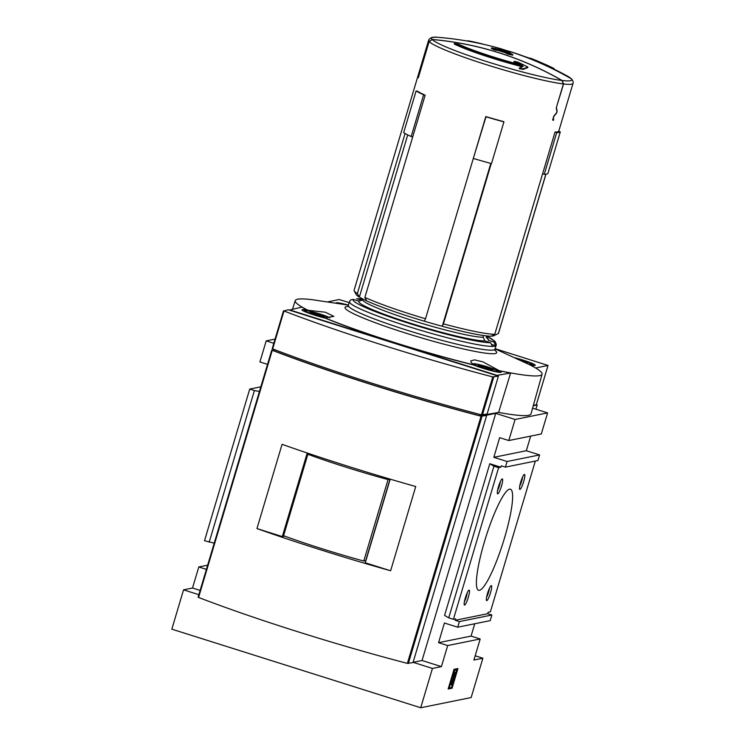 <?xml version="1.0" encoding="UTF-8"?>
<svg xmlns="http://www.w3.org/2000/svg" width="745" height="745" viewBox="0 0 745 745"><rect width="100%" height="100%" fill="white"/><g stroke="black" fill="none" stroke-linecap="round" stroke-linejoin="round"><path stroke-width="1.12" d="M542.611 173.771L544.288 174.302L556.72 132.591A77.117 7.143 16.6 0 0 560.305 131.865L558.629 131.334A75.347 6.984 16.6 0 1 555.044 132.061L494.764 334.272A75.347 6.984 -163.4 0 1 443.452 323.87L491.253 163.528M510.297 51.675A322.902 316.755 78.6 0 1 571.108 78.691A73.066 6.77 -163.4 0 1 562.149 80.507L563.583 83.952L556.31 107.718M561.954 80.479A73.066 6.77 -163.4 0 1 487.724 61.891A73.066 6.77 -163.4 0 1 432.212 39.513A322.874 316.727 78.6 0 1 561.954 80.479L563.406 83.934L556.254 107.913L556.925 111.368L556.45 112.961L553.824 116.062L552.613 120.131A75.347 6.984 16.6 0 0 553.479 120.224L553.731 119.386A75.347 6.984 -163.4 0 1 553.051 119.302L553.963 116.239L556.543 113.175L557.13 111.182L556.487 107.774M432.212 39.513L429.129 41.534L418.336 77.731A75.347 6.984 16.6 0 1 418.141 77.489L418.392 76.651A75.347 6.984 -163.4 0 0 418.55 76.837L429.083 41.487L432.156 39.457A73.066 6.77 -163.4 0 1 438.293 37.352A323.758 323.758 0 0 1 471.185 41.748A322.902 316.755 78.6 0 1 501.45 48.956M545.843 174.218L498.349 333.546A75.347 6.984 -163.4 0 0 498.526 333.257L545.936 174.209M405.084 133.485L357.367 293.549A75.347 6.984 -163.4 0 1 354.238 290.923A75.347 6.984 -163.4 0 1 354.108 290.205L428.608 40.286C429.502 38.349 431.774 36.375 438.293 37.352M416.101 90.946A77.117 7.143 16.6 0 0 423.607 94.82L411.175 136.531A77.117 7.143 16.6 0 1 403.669 132.657L416.101 90.946L417.656 91.337A75.347 6.984 16.6 0 0 425.153 95.211L364.873 297.413A75.347 6.984 -163.4 0 0 425.516 318.776L424.352 321.207A72.107 6.686 16.6 0 0 442.26 326.263L490.806 163.406M473.364 158.275L485.991 116.797A77.117 7.143 16.6 0 0 503.927 121.891L503.741 121.658A75.347 6.984 16.6 0 1 485.796 116.574L425.516 318.776M522.32 66.761A56.508 5.234 -163.4 0 1 454.264 44.039L454.431 43.471A322.455 316.308 78.6 0 1 458.538 44.188A53.277 4.936 -163.4 0 0 522.487 65.281A322.306 295.69 -85.8 0 0 514.143 61.332A321.151 282.001 -63.6 0 1 517.747 62.105A322.65 296.007 94.2 0 1 527.916 67.078A321.859 93.013 108.2 0 0 523.344 68.866A317.919 279.161 116.4 0 0 519.377 68.037A322.25 93.125 -71.8 0 1 523.269 66.389A56.508 5.234 -163.4 0 1 454.431 43.471M519.656 64.554A321.71 295.141 -85.8 0 0 513.976 61.9L514.143 61.332M527.916 67.078L527.739 67.646A321.272 92.836 108.2 0 0 523.176 69.443A317.314 278.63 116.4 0 0 519.209 68.615L519.377 68.037M510.148 52.048L510.241 51.75A324.317 55.363 107.5 0 0 509.478 51.824A324.317 318.143 78.6 0 1 510.167 52.057L509.999 52.616A323.712 55.26 107.5 0 0 509.468 52.699A323.712 55.26 107.5 0 0 509.003 52.783M562.149 80.507A322.902 316.755 -101.4 0 0 432.156 39.457M508.006 52.774A323.74 317.575 -101.4 0 0 498.2 49.691L498.368 49.123A324.308 55.353 -72.5 0 1 499.932 48.825A324.317 318.143 78.6 0 1 500.631 49.03A324.317 55.363 -72.5 0 1 501.394 48.956L510.316 51.722L510.157 52.28M496.384 49.785L496.217 50.343A323.47 317.314 -101.4 0 0 494.242 49.766A323.414 185.3 -77.1 0 0 491.383 48.453L491.551 47.894A324.345 264.13 -65.9 0 1 495.937 48.686A324.289 318.115 78.6 0 1 497.902 49.263A324.345 264.13 114.1 0 0 494.373 48.602A324.224 318.05 78.6 0 1 510.372 53.649A324.345 185.831 -77.1 0 0 508.099 52.485A324.289 318.115 78.6 0 1 510.036 53.137A324.345 185.831 102.9 0 1 512.849 54.618A324.001 263.851 114.1 0 0 508.518 53.659A324.056 317.892 -101.4 0 0 506.572 52.997A324.066 263.898 -65.9 0 1 510.083 53.752A324.177 318.003 -101.4 0 0 494.075 48.695A324.066 185.673 102.9 0 1 496.384 49.785A324.056 317.892 -101.4 0 0 494.41 49.207A324.001 185.635 -77.1 0 0 491.551 47.894M512.849 54.618L512.681 55.177A323.414 263.367 114.1 0 0 508.351 54.217A323.47 317.314 -101.4 0 0 506.404 53.566L506.572 52.997M506.525 53.165A323.591 317.426 -101.4 0 0 496.328 49.962M547.687 66.137A321.952 315.824 -101.4 0 0 544.502 64.685L544.669 64.117A322.185 55 -72.5 0 1 544.902 64.21A322.389 316.253 78.6 0 1 548.767 65.979A321.663 54.907 -72.5 0 1 549.046 66.109A324.345 324.345 0 0 1 550.415 66.743A321.467 54.869 107.5 0 0 550.089 66.603A322.389 316.253 78.6 0 1 553.926 68.447A320.872 54.767 107.5 0 0 553.693 68.344A322.548 316.401 -101.4 0 0 549.857 66.501A321.467 54.869 107.5 0 0 549.167 66.258A322.967 316.821 -101.4 0 0 547.836 65.635A321.663 54.907 -72.5 0 1 548.525 65.877A322.548 316.401 -101.4 0 0 544.669 64.117M510.278 51.656A322.874 316.727 -101.4 0 1 571.061 78.644A73.066 6.77 -163.4 0 0 566.535 75.58A323.758 323.758 0 0 0 553.759 69.006A320.276 54.674 107.5 0 0 553.526 68.922A321.952 315.824 -101.4 0 0 549.689 67.078A320.881 54.776 107.5 0 0 549 66.827A322.38 316.243 -101.4 0 0 547.668 66.203L547.836 65.635M501.469 48.956A322.874 316.727 -101.4 0 0 473.196 42.13A322.874 316.727 -101.4 0 0 472.19 41.934M563.583 83.952A75.347 6.984 -163.4 0 0 569.264 84.353A75.347 6.984 -163.4 0 0 573.026 83.338C573.529 82.667 573.147 81.317 571.881 79.315L571.108 78.691M357.367 293.549L359.379 297.059L407.729 134.882M359.379 297.059A72.107 6.686 16.6 0 0 366.587 300.803M424.352 321.207A72.405 6.714 -163.4 0 1 366.624 300.868L364.873 297.413M442.26 326.263L443.452 323.87M494.764 334.272L491.141 336.2A72.405 6.714 -163.4 0 1 442.297 326.301M491.309 336.107A72.107 6.686 16.6 0 0 494.447 335.39L542.621 173.771M494.447 335.39L498.349 333.546M359.118 296.994A72.405 6.714 -163.4 0 1 356.212 294.545L354.238 290.923M483.589 335.529L483.067 337.28A64.75 5.997 -163.4 0 1 413.224 320.741A64.75 5.997 -163.4 0 1 362.415 299.416L362.582 298.857M486.634 335.911L488.375 340.288L493.954 342.048L495.9 345.736A76.521 7.096 -163.4 0 1 492.538 346.416A76.521 7.096 -163.4 0 1 410.272 327.12A76.521 7.096 -163.4 0 1 349.461 301.669L348.343 305.413A76.521 7.096 -163.4 0 0 419.659 334.077A76.521 7.096 -163.4 0 0 495.015 349.135L495.155 350.69M492.519 344.674L495.9 345.736A76.521 7.096 -163.4 0 0 496.133 345.391L496.282 344.181L494.969 341.331L486.634 336.06M492.538 346.416L490.592 342.728L485.014 340.968L483.067 337.28M349.461 301.669L350.522 299.993L353.316 299.388L358.894 301.148L362.023 300.17L362.415 299.416M361.874 300.347L356.678 298.708A73.578 6.817 -163.4 0 1 362.508 299.118M362.526 299.062L356.678 298.708M510.614 373.04L497.008 375.368L289.87 309.957L301.818 307.117A128.783 11.939 16.6 0 0 307.974 310.423A16.185 1.499 16.6 0 0 301.976 309.846A16.185 1.499 16.6 0 0 314.409 315.088A16.185 1.499 16.6 0 0 325.071 318.068L325.118 317.938A128.783 11.939 -163.4 0 0 473.438 364.771L471.091 362.294L470.765 360.906L474.528 359.872L482.946 361.865L499.234 370.665A128.783 11.939 -163.4 0 0 542.071 374.214L530.999 413.866A129.5 12.004 -163.4 0 1 498.619 412.413L510.614 373.04A128.783 11.939 16.6 0 1 499.197 370.805L499.234 370.665M336.06 303.057A16.185 1.499 16.6 0 1 336.051 302.945A16.185 1.499 16.6 0 1 348.437 305.115L312.034 299.667A128.783 11.939 -163.4 0 0 295.244 300.626A128.783 11.939 -163.4 0 0 308.011 310.283L307.974 310.423M308.011 310.283L325.276 312.211L333.825 316.336L325.118 317.938M542.071 374.214A128.783 11.939 -163.4 0 0 529.295 364.584L495.099 348.865M325.071 318.068A128.783 11.939 16.6 0 0 473.401 364.91A16.185 1.499 16.6 0 0 482.583 368.188A16.185 1.499 16.6 0 0 501.171 372.193A16.185 1.499 16.6 0 0 499.197 370.805M349.181 302.6L339.217 299.546L327.977 301.818M515.084 419.472L508.807 440.537L541.308 433.963L547.584 412.898L515.084 419.472L495.732 413.363L486.764 415.17L485.386 414.742L498.619 412.413M533.373 405.382L536.307 404.786L548.031 365.46L495.146 348.697M535.599 367.983L548.031 365.46M529.788 364.836A16.185 1.499 16.6 0 0 535.245 365.301A16.185 1.499 16.6 0 0 515.168 357.824M198.859 594.678L183.549 589.844L192.517 588.029L198.794 566.964L207.659 565.166M183.549 589.844L171.834 629.162L420.72 707.75L471.157 697.543L482.872 658.226L475.18 655.796M198.794 566.964L206.402 569.366M454.022 669.345L448.164 689.004L452.085 688.212L457.952 668.544L454.022 669.345M493.935 466.193L448.723 617.847L444.579 615.379L489.791 463.725L493.935 466.193L498.61 467.674L453.407 619.328L455.642 618.871L455.223 620.278L459.376 621.591L457.7 627.206L444.42 623.016L438.563 642.674L447.689 645.552L480.19 638.977L471.063 636.1L474.742 623.751M447.689 645.552L441.413 666.617L432.445 668.433L413.084 662.314L422.052 660.508L441.413 666.617M420.72 707.75L432.445 668.433M480.19 638.977L473.913 660.042L482.872 658.226M438.563 642.674L471.063 636.1M457.7 627.206L490.201 620.632L491.877 615.007L487.724 613.703L488.143 612.297L490.387 611.841L535.329 461.071M459.376 621.591L491.877 615.007M455.223 620.278L487.724 613.703M468.316 597.304A7.841 1.341 107.5 0 0 468.931 590.17A7.841 1.341 107.5 0 0 465.55 597.201A7.841 1.341 107.5 0 0 464.284 604.903A7.841 1.341 107.5 0 0 468.316 597.304M501.478 486.094A7.841 1.341 107.5 0 0 502.083 478.961A7.841 1.341 107.5 0 0 498.703 485.991A7.841 1.341 107.5 0 0 497.436 493.693A7.841 1.341 107.5 0 0 501.478 486.094M490.508 592.815A7.841 1.341 107.5 0 0 491.123 585.682A7.841 1.341 107.5 0 0 487.742 592.713A7.841 1.341 107.5 0 0 486.466 600.414A7.841 1.341 107.5 0 0 490.508 592.815M523.661 481.605A7.841 1.341 107.5 0 0 524.275 474.463A7.841 1.341 107.5 0 0 520.895 481.503A7.841 1.341 107.5 0 0 519.619 489.204A7.841 1.341 107.5 0 0 523.661 481.605M504.589 537.713A52.979 9.042 107.5 0 0 510.455 489.232A52.979 9.042 107.5 0 0 485.88 537.033A52.979 9.042 107.5 0 0 478.551 590.273A52.979 9.042 107.5 0 0 504.589 537.713M508.807 440.537L499.681 437.65L493.823 457.309L507.094 461.509L505.417 467.124L501.273 465.811L500.854 467.217L498.61 467.674M505.417 467.124L537.918 460.54L539.594 454.925L526.324 450.734L530.682 436.104M507.094 461.509L539.594 454.925M493.823 457.309L526.324 450.734M267.52 364.352L259.912 361.949L266.198 340.884L275.054 339.087M266.198 340.884L273.806 343.287M547.584 412.898L532.591 408.158M533.262 405.764L537.192 404.973L536.335 404.693M486.764 415.17L413.084 662.314M537.192 404.973L535.925 409.21M192.517 588.029L200.126 590.431M495.732 413.363L422.052 660.508M489.791 463.725L500.854 467.217M448.723 617.847L453.407 619.328M260.815 386.832L249.724 389.076L204.512 540.74L214.225 543.124M249.724 389.076L254.399 390.557L209.187 542.211M254.399 390.557L259.437 391.47M448.35 688.389L452.085 688.212M451.004 684.553L452.29 684.869L450.93 684.73L454.981 675.203A3.827 0.652 107.5 0 0 456.163 669.587A3.827 0.652 107.5 0 0 456.098 669.578L455.493 669.708A4.414 0.754 107.5 0 0 453.398 674.085L452.606 674.095M455.111 669.271A3.827 0.652 107.5 0 0 455.055 669.234A3.827 0.652 107.5 0 0 454.99 669.234L454.394 669.355A4.414 0.754 107.5 0 0 453.854 669.923M452.681 673.862L453.398 674.085M448.49 687.905L451.451 687.672L452.29 684.869M449.328 685.093L450.054 685.326L449.216 688.129M453.845 674.355L454.618 674.597L450.054 685.326M453.435 674.421L450.343 681.675M454.618 674.597L455.074 672.437L453.789 674.532M451.908 684.748L454.217 677.019M456.312 669.96L456.657 668.805M477.936 365.553L479.557 365.218L493.386 369.585L491.765 369.911L484.045 367.9L477.936 365.553M309.762 312.444L311.382 312.118L325.211 316.485L323.591 316.811L309.762 312.444M526.007 362.983L527.46 362.694L519.461 359.854M479.305 366.074L479.557 365.218M486.867 368.635L487.277 367.238M311.131 312.974L311.382 312.118M318.692 315.535L319.102 314.139M519.731 486.057A6.081 1.043 107.5 0 0 521.677 481.149A6.081 1.043 107.5 0 0 522.562 477.107M486.578 597.267A6.081 1.043 107.5 0 0 488.524 592.359A6.081 1.043 107.5 0 0 489.409 588.327M497.548 490.545A6.081 1.043 107.5 0 0 499.485 485.638A6.081 1.043 107.5 0 0 500.37 481.596M464.396 601.755A6.081 1.043 107.5 0 0 466.333 596.857A6.081 1.043 107.5 0 0 467.217 592.815M508.351 54.217L508.518 53.659M494.242 49.766L494.41 49.207M471.762 41.86L471.874 41.487A322.455 316.308 -101.4 0 0 467.767 40.77L467.664 41.115M471.874 41.487A53.277 4.936 -163.4 0 1 485.116 44.663M523.353 56.061A53.277 4.936 -163.4 0 1 530.03 58.389M544.409 64.629L544.418 64.601A321.859 16.055 106.9 0 0 543.943 63.837A322.65 320.788 166.1 0 0 532.74 59.069A321.151 214.504 -78.2 0 0 530.114 58.101L529.974 58.566M532.582 59.6L532.74 59.069M543.794 64.349L543.943 63.837M523.176 69.443L523.344 68.866M549 66.827L549.167 66.258M549.689 67.078L549.857 66.501M553.526 68.922L553.693 68.344M553.759 69.015L553.926 68.447M510.167 52.057A324.308 55.353 107.5 0 0 509.282 52.206A324.308 55.353 107.5 0 0 508.602 52.355A324.326 318.152 -101.4 0 0 498.368 49.123M508.584 51.2A324.336 55.363 107.5 0 0 507.829 51.284A324.317 318.143 -101.4 0 0 502.298 49.533A324.336 55.363 -72.5 0 1 503.052 49.459L508.639 51.181M544.288 174.302A77.117 7.143 16.6 0 0 547.873 173.576L560.305 131.865M555.044 132.061L556.72 132.591M473.559 158.508A77.117 7.143 16.6 0 0 491.495 163.593L503.927 121.891M423.607 94.82L425.153 95.211M411.175 136.531L412.721 136.912M553.479 120.224L552.66 119.964M273.517 349.694L272.26 350.308A220.744 20.46 16.6 0 0 481.056 416.231L486.681 415.459L413 662.603L407.385 663.385A220.744 20.46 16.6 0 1 198.58 597.453L198.105 597.201L271.795 350.085M390.622 570.772L415.738 486.522A220.744 20.46 16.6 0 1 282.076 444.318L256.96 528.568A220.744 20.46 16.6 0 0 390.622 570.772L365.274 562.773L390.203 479.156L365.748 560.519M486.681 415.459L485.302 415.021L485.489 414.378M498.405 376.132L288.222 309.771L283.975 310.982A220.744 20.46 16.6 0 0 492.78 376.914L498.405 376.132L487.1 414.052L481.475 414.835A220.744 20.46 16.6 0 1 272.67 348.902L272.204 348.651L283.519 310.767L272.204 348.651M307.219 453.007L282.308 536.577L256.96 528.568M365.748 561.181L364.705 560.845M284.637 536.102L282.308 536.577M485.302 415.021L480.721 415.943L481.084 414.732M273.285 350.467L273.638 349.275L273.769 350.718A220.744 20.46 16.6 0 0 479.789 415.775L480.721 415.943M310.265 454.031L307.853 454.273A105.958 9.825 16.6 0 0 388.052 479.594L363.774 561.041L365.711 560.65L389.989 479.203L384.42 477.443M387.456 478.346L389.98 479.24M307.853 454.273L283.575 535.711A105.958 9.825 16.6 0 0 363.774 561.041M388.052 479.594L389.989 479.203M563.406 83.934A75.347 6.984 -163.4 0 1 486.476 64.713A75.347 6.984 -163.4 0 1 429.129 41.534M429.083 41.487A75.347 6.984 -163.4 0 1 428.608 40.286M486.671 335.921L486.522 336.405A64.75 5.997 -163.4 0 1 486.429 336.6M494.233 349.796A79.128 7.329 -163.4 0 1 454.515 346.863A79.128 7.329 -163.4 0 1 371.336 321.235A79.128 7.329 -163.4 0 1 348.641 306.4M486.504 337.662A67.693 6.277 -163.4 0 1 488.375 340.288M485.014 340.968A67.693 6.277 -163.4 0 1 410.746 323.33A67.693 6.277 -163.4 0 1 358.894 301.148M486.615 336.116A73.578 6.817 -163.4 0 1 493.954 342.048M490.592 342.728A73.578 6.817 -163.4 0 1 409.629 323.553A73.578 6.817 -163.4 0 1 353.316 299.388M486.504 414.173L486.28 414.909M548.013 365.478L536.288 404.796M454.394 669.355L455.493 669.708M454.99 669.234L456.098 669.578M483.198 368.067A12.954 1.201 16.6 0 0 497.427 370.647A12.954 1.201 16.6 0 0 476.353 363.988A12.954 1.201 16.6 0 0 483.198 368.067M329.644 317.798A12.954 1.201 16.6 0 0 316.616 312.956A12.954 1.201 16.6 0 0 305.096 310.73A12.954 1.201 16.6 0 0 315.023 314.967A12.954 1.201 16.6 0 0 326.291 317.947M528.326 364.119A12.954 1.201 16.6 0 0 530.617 363.281A12.954 1.201 16.6 0 0 516.769 358.578L531.436 363.653L533.327 365.441M344.469 304.454A12.954 1.201 16.6 0 0 340.046 303.699M272.26 350.308L198.58 597.453M481.056 416.231L407.385 663.385M481.987 416.408L408.316 663.553M283.975 310.982L272.67 348.902M492.78 376.914L481.475 414.835M493.712 377.082L482.406 415.002M479.789 415.775L480.171 414.49M273.769 350.718L274.141 349.461M573.026 83.338L558.713 131.362M544.502 64.675A323.758 323.758 0 0 0 509.99 51.489M501.711 48.984A323.758 323.758 0 0 0 473.196 42.13M566.535 75.58L571.797 79.221M295.244 300.626L292.589 308.979M486.522 336.405L486.327 337.764M455.055 669.234L456.163 669.587M496.133 345.391L495.015 349.135M347.375 306.642L348.343 305.413M499.252 372.342L497.362 370.554L489.81 367.602L478.849 364.501L472.311 363.774M329.784 317.789L321.635 314.502L310.674 311.391L306.102 310.563L303.504 311.019M344.684 304.481L339.543 303.615M271.785 350.057L198.105 597.201"/></g></svg>

